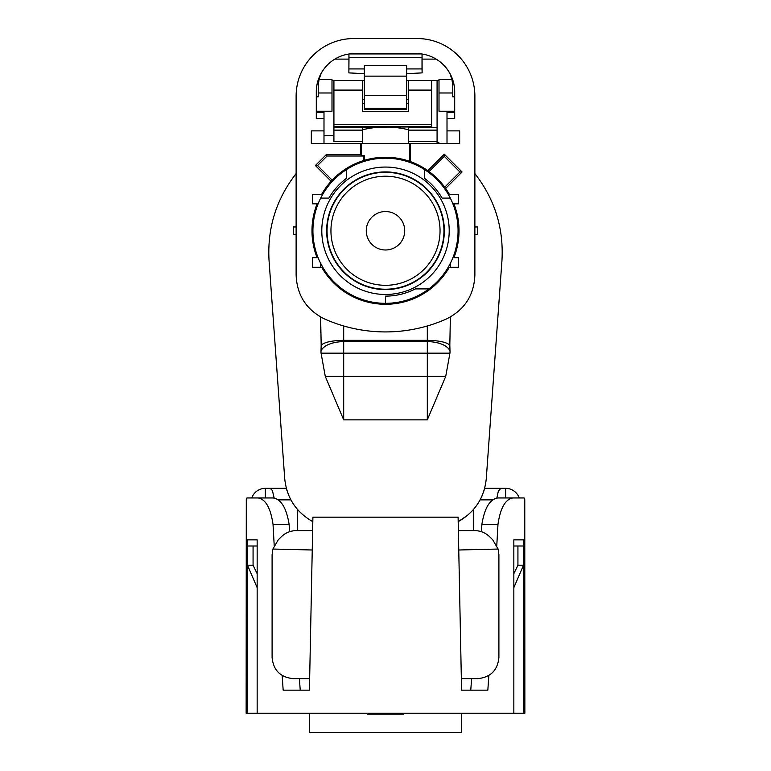 <?xml version="1.0" encoding="UTF-8"?>
<svg xmlns="http://www.w3.org/2000/svg" width="771" height="771" viewBox="0 0 771 771"><rect width="100%" height="100%" fill="white"/><g stroke="black" fill="none" stroke-linecap="round" stroke-linejoin="round"><path stroke-width="1.16" d="M309.653 678.634L293.24 678.634C280.422 677.352 273.368 670.307 272.096 657.49L272.096 554.754L272.876 549.048L278.283 539.806L281.28 536.818C285.443 532.78 290.426 530.718 296.228 530.621L312.621 530.621M461.347 678.634L477.76 678.634C490.578 677.352 497.632 670.307 498.904 657.49L498.904 554.754L498.124 549.048L458.774 549.993M311.802 521.1L311.089 520.695M297.683 509.708L297.683 530.621M473.317 509.708L473.317 530.621M467.708 515.221L458.196 521.668M474.878 173.591C494.789 199.207 503.82 228.216 501.95 260.608L486.279 478.666C484.284 497.815 474.926 512.137 458.196 521.649M437.08 141.883L439.769 143.435L437.08 141.883M284.721 478.666L269.05 260.608L284.721 478.666C286.716 497.815 296.074 512.137 312.804 521.649M265.369 497.95L265.369 488.332L286.33 488.332L287.005 490.703M483.456 492.322L484.67 488.332L505.631 488.332A14.418 14.418 0 0 1 519.23 497.95M458.379 530.621L474.772 530.621C480.574 530.718 485.557 532.78 489.72 536.818L492.717 539.806L498.124 549.048M492.929 499.868L480.131 499.868L482.048 495.917M265.369 488.332A14.418 14.418 0 0 0 251.77 497.95M274.158 498.037L272.375 490.491L270.178 488.332M257.157 546.003L247.491 546.003L247.491 565.22L257.157 587.656M247.491 565.22L253.071 565.22L257.157 573.672M253.071 565.22L253.071 546.003M517.929 546.003L523.509 546.003L523.509 565.22L517.929 565.22L517.929 546.003L513.843 546.003M500.822 488.332L498.345 491.117L496.842 498.037M517.929 565.22L513.843 573.672M523.509 565.22L513.843 587.656M312.226 549.993L272.876 549.048M450.283 198.089L442.101 198.089A65.352 65.352 0 0 0 424.426 178.265L424.426 169.524A72.561 72.561 0 0 1 428.907 288.913L415.338 288.913A65.352 65.352 0 0 1 385.5 296.122L385.5 303.331A72.561 72.561 0 0 1 346.574 169.524A72.561 72.561 0 0 1 432.117 175.152L432.117 173.909M338.883 173.909L338.883 175.152A72.561 72.561 0 0 1 346.574 169.524L346.574 178.265A65.352 65.352 0 0 0 328.899 198.089L320.717 198.089M320.63 332.773L320.63 316.997L321.179 345.157C324.504 342.151 332.012 340.541 343.693 340.329L343.693 419.848L427.307 419.848L427.307 353.166L321.064 353.166A22.696 21.019 180 0 1 321.006 351.084L321.179 345.157M320.63 267.286L320.63 263.277L320.63 267.286M410.413 161.592L409.526 161.284L409.526 143.435L410.413 143.435L410.413 161.592A73.524 73.524 0 0 1 427.828 170.651L429.081 171.557A73.524 73.524 0 0 1 444.713 187.18L445.619 188.442A73.524 73.524 0 0 1 449.31 194.244L458.543 194.244L458.543 203.852L453.917 203.852A73.524 73.524 0 0 1 453.917 257.678L458.543 257.678L458.543 267.286L448.202 267.286L450.37 263.277L450.37 267.286M450.37 316.997L449.821 345.157C446.496 342.151 438.988 340.541 427.307 340.329L343.693 340.329L343.693 325.979M321.064 353.166L325.285 376.402L343.693 419.848M449.821 345.157L449.994 351.084A22.696 21.019 180 0 1 449.936 353.166L445.715 376.402L427.307 419.848M427.307 291.245L427.307 290.069L428.271 289.385A72.561 72.561 0 0 1 385.5 303.331M343.693 291.245L343.693 290.069L342.729 289.385L342.729 290.571M449.31 267.286A73.524 73.524 0 0 1 321.69 267.286L322.798 267.286L320.63 263.277M321.006 351.084A23.063 11.536 0 0 1 343.693 341.64L427.307 341.64A23.063 11.536 0 0 1 449.994 351.084M296.122 173.591C276.211 199.207 267.18 228.216 269.05 260.608M408.563 129.779C393.191 126.049 377.809 126.049 362.437 129.779M501.95 260.608L486.279 478.666M449.204 230.77A63.704 63.704 0 0 0 353.648 175.595A63.704 63.704 0 0 0 353.648 285.935A63.704 63.704 0 0 0 449.204 230.77M444.347 230.77A58.847 58.847 0 0 0 356.077 179.807A58.847 58.847 0 0 0 356.077 281.733A58.847 58.847 0 0 0 444.347 230.77M440.039 230.77A54.539 54.539 0 0 0 358.226 183.527A54.539 54.539 0 0 0 358.226 278.003A54.539 54.539 0 0 0 440.039 230.77M327.049 230.77A58.451 58.451 0 0 1 385.5 172.309A58.451 58.451 0 0 1 443.951 230.77A58.451 58.451 0 0 1 385.5 289.221A58.451 58.451 0 0 1 327.049 230.77M326.885 230.77A58.615 58.615 0 0 1 414.808 180.009A58.615 58.615 0 0 1 414.808 281.531A58.615 58.615 0 0 1 326.885 230.77M326.817 230.77A58.683 58.683 0 0 1 385.5 172.087A58.683 58.683 0 0 1 444.183 230.77A58.683 58.683 0 0 1 385.5 289.443A58.683 58.683 0 0 1 326.817 230.77M523.798 713.233L513.843 713.233L513.843 539.854L523.798 539.854L523.798 713.233L524.858 713.233L524.772 499.608L524.078 497.95L509.014 497.95M257.157 713.233L247.202 713.233L247.202 539.854L257.157 539.854L257.157 713.233L513.843 713.233M261.986 497.95L246.922 497.95L246.296 499.078L246.142 713.233L247.202 713.233M282.176 675.512L283.159 690.161L309.422 690.161L312.901 517.168L458.099 517.168L461.578 690.161L487.841 690.161L488.824 675.512M309.576 713.233L309.576 732.45L461.424 732.45L461.424 713.233M496.784 545.531L497.979 524.27C500.389 508.012 505.352 499.242 512.879 497.95L524.078 497.95M246.922 497.95L258.121 497.95C265.629 499.213 270.602 507.993 273.021 524.27L274.216 545.531M497.979 524.27L481.894 524.27L481.451 531.701M471.621 678.634L470.763 690.161M481.894 524.27C484.564 507.983 489.874 499.213 497.815 497.95L512.879 497.95M258.121 497.95L273.185 497.95C281.126 499.213 286.436 507.983 289.106 524.27L289.549 531.701M299.379 678.634L300.237 690.161M367.237 713.233L367.237 714.187L403.763 714.187L403.763 713.233M385.5 714.187L385.5 713.233M296.122 275.112L296.122 96.211A57.661 57.661 -0 0 1 353.783 38.55L417.217 38.55A57.661 57.661 180 0 1 474.878 96.211L474.878 275.112C474.03 295.341 464.508 309.981 446.322 319.03A149.931 149.931 0 0 1 324.678 319.03C306.492 309.981 296.97 295.341 296.122 275.112M406.645 68.927L422.016 68.927L422.123 72.888L422.065 54.018L422.016 57.401L348.984 57.401L348.935 54.018L348.877 72.888L348.984 57.401M422.016 68.927L422.016 57.401M364.355 80.483L331.993 80.483M406.645 80.483L431.635 80.483L431.635 126.743L333.92 126.743L362.437 127.215L362.437 143.435M439.007 80.483L431.635 80.483M410.413 143.435L459.67 143.435L459.67 130.877L447.007 130.877L447.007 118.561L454.697 118.561L454.697 92.019A38.444 38.444 0 0 0 416.253 53.575L354.747 53.575A38.444 38.444 0 0 0 316.303 92.019L316.303 118.561L323.993 118.561L323.993 112.296L316.303 112.296M316.303 111.236L331.993 111.236L331.993 80.396M452.779 80.011L452.779 96.828L454.697 96.828M447.007 118.561L447.007 112.296L454.697 112.296M421.506 53.931L349.494 53.931M422.123 72.888L406.645 73.679M348.877 72.888L364.355 73.679M348.984 68.927L364.355 68.927M364.355 65.689L406.645 65.689L406.645 76.127L364.355 76.127L364.355 65.689M406.645 76.127L406.645 95.45L364.355 95.45L364.355 76.127M406.645 95.45L406.645 108.47L364.355 108.47L364.355 109.376L406.645 109.376L406.645 108.47M364.355 95.45L364.355 108.47M422.094 59.116L436.135 59.116M334.865 59.116L348.906 59.116M331.993 80.55L331.993 79.432L319.088 79.432L318.221 85.321L318.221 96.828L316.303 96.828M318.221 85.321L318.221 80.011M417.063 38.55L353.937 38.55M439.007 80.377L439.007 111.236L454.697 111.236M319.088 79.432L321.112 73.399M318.221 92.983L331.993 92.983M452.779 85.321L451.912 79.432L449.888 73.399M439.007 92.983L452.779 92.983M451.912 79.432L439.007 79.432L439.007 80.406M409.526 161.284A73.524 73.524 0 0 0 364.211 160.397L363.575 160.59A73.524 73.524 0 0 0 332.166 180.154L331.135 181.272A73.524 73.524 0 0 0 321.69 194.244L312.457 194.244L312.457 203.852L317.083 203.852A73.524 73.524 0 0 0 317.083 257.678L318.115 257.678M427.828 170.651L444.289 154.19L462.07 171.981L445.619 188.442M317.083 257.678L312.457 257.678L312.457 267.286L321.69 267.286M323.993 143.435L323.993 130.877L311.33 130.877L311.33 143.435L360.587 143.435L360.587 154.489L326.422 154.489L315.387 165.524L331.135 181.272M323.993 130.877L323.993 118.561M360.587 154.489L361.474 155.376L361.474 143.435L409.526 143.435M360.587 143.435L361.474 143.435M361.474 155.376L364.211 155.376L364.211 160.397M447.007 130.877L447.007 143.435M333.92 126.743L333.92 80.483M362.437 141.662L333.92 141.662L333.92 130.135L362.437 130.135M362.437 127.475L333.92 127.475L333.92 130.135M437.08 80.483L437.08 127.629L408.563 127.475L408.563 126.974L362.437 127.215M408.563 143.435L408.563 130.135L437.08 130.135L437.08 127.629M437.08 130.135L437.08 141.662L408.563 141.662M437.08 143.435L437.08 141.662M408.563 127.215L431.635 126.743M431.635 127.215L435.162 127.475M408.563 130.135L408.563 127.475M431.635 90.091L408.563 90.091L408.563 111.342L362.437 111.342L362.437 90.091L333.92 90.091M408.563 90.091L408.563 80.483M333.92 124.43L431.635 124.43M408.563 103.661L406.645 103.661M364.355 103.661L362.437 103.661M362.437 103.709L364.355 103.709M406.645 103.709L408.563 103.709M362.437 111.265L408.563 111.265M362.437 80.483L362.437 90.091M323.993 135.397L333.92 135.397M362.437 99.681L364.355 99.681M406.645 99.681L408.563 99.681M446.399 68.156C452.028 75.664 454.794 83.615 454.697 92.019M316.303 92.019C316.206 83.615 318.972 75.664 324.601 68.156M452.885 203.852L453.917 203.852M453.917 257.678L452.885 257.678M318.115 203.852L317.083 203.852M382.618 157.303L382.618 158.257M347.788 168.772L345.967 168.772M428.271 288.913L428.271 290.571M444.713 187.18L459.911 171.981L462.07 171.981M459.911 171.981L444.289 156.349L429.081 171.557M444.289 156.349L444.289 154.19M332.166 180.154L317.546 165.524L327.058 156.012L363.575 156.012L364.211 155.376M363.575 156.012L363.575 160.59M327.058 156.012L326.422 154.489M317.546 165.524L315.387 165.524M296.122 226.963L293.24 226.963L293.24 234.567L296.122 234.567M474.878 226.963L477.76 226.963L477.76 234.567L474.878 234.567M404.717 230.77A19.217 19.217 0 0 0 375.891 214.116A19.217 19.217 0 0 0 375.891 247.414A19.217 19.217 0 0 0 404.717 230.77M290.869 499.868L278.071 499.868M325.285 376.402L445.715 376.402M449.936 353.166L427.307 353.166L427.307 325.979M289.106 524.27L273.021 524.27M505.631 497.95L505.631 488.332"/></g></svg>
